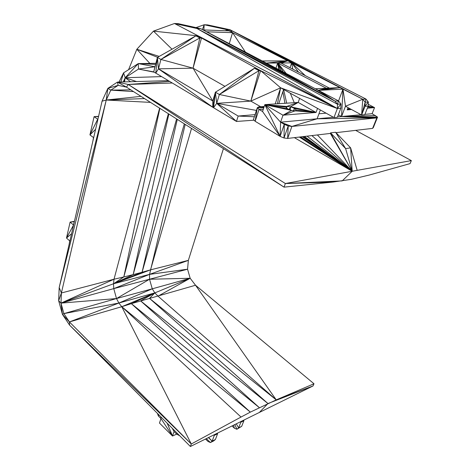 <?xml version="1.0" encoding="UTF-8"?>
<svg xmlns="http://www.w3.org/2000/svg" width="470" height="470" viewBox="0 0 470 470"><rect width="100%" height="100%" fill="white"/><g stroke="black" fill="none" stroke-linecap="round" stroke-linejoin="round"><path stroke-width="0.7" d="M264.222 106.514L258.67 106.89L257.313 107.736L259.035 109.44L262.566 111.525L264.845 104.628L298.197 102.425L316.046 112.465L282.993 115.209L264.845 104.628L290.572 106.796L294.396 108.341L296.253 110.033L295.084 110.885L291.541 110.403L264.845 104.628L280.59 122.177L317.109 118.793L320.346 109.962M275.191 103.946L280.631 87.808L299.613 98.394L298.197 102.425L290.572 106.796L316.046 112.465L295.084 110.885L282.993 115.209L280.59 122.177L284.274 124.356L288.21 125.972L291.876 126.442L376.834 117.905L377.563 117.106L372.111 113.693L374.543 107.606L367.346 108.2M286.547 107.794L287.058 106.314L285.848 107.148L264.845 104.628L280.102 136.371L284.274 124.356L284.003 137.992L288.21 125.972L287.652 138.427L291.876 126.442L317.109 118.793L333.453 117.277M336.021 132.663L372.61 128.381L373.345 127.558L377.563 117.106L341.555 116.525L361.113 114.709M372.61 128.381L376.834 117.905L317.109 118.793M291.876 126.442L280.59 122.177L280.102 136.371L284.003 137.992L287.652 138.427L330.345 133.427L352.2 171.262L345.62 148.59L330.563 132.857L330.345 133.427M364.914 114.357L372.111 113.693M293.85 110.72L294.396 108.341L316.046 112.465L317.532 108.394L333.97 117.565L337.425 117.242L340.826 108.264L340.938 103.987L337.478 104.24L335.028 101.132L196.977 28.5L174.482 23.5L153.467 31.126L136.84 49.262L157.626 57.293M195.984 27.601L204.168 24.751L226.558 29.592L229.965 29.722L365.93 99.035L368.321 101.99L368.186 106.079L364.785 114.692L361.618 114.986L345.474 106.238L341.555 116.525L375.589 115.555M275.966 68.115L277.658 62.992L266.361 63.08L206.706 31.807L232.562 32.665L287.669 60.847L262.336 60.971L335.028 101.132L200.655 28.635L196.977 28.5L337.478 104.24L338.494 100.897L335.028 101.132L318.396 90.363L342.982 89.136L362.758 99.252L365.93 99.035L365.155 102.219L368.321 101.99L365.02 106.332L368.186 106.079M155 66.775L153.731 71.886L154.965 66.752L138.491 69.043L153.731 71.886L157.409 57.416L155.746 73.12L153.731 71.886L212.804 107.278L215.401 92.191L254.493 68.267L256.144 68.191L260.627 70.665L250.839 101.115L219.367 94.499L215.401 92.191L212.775 101.003L158.478 68.832L160.916 59.449L157.409 57.416L155 66.775L138.25 63.603L123.569 72.85L119.01 82.05M128.574 69.695L136.84 49.262L159.213 56.4M161.586 76.61L125.196 77.732L136.506 81.551M223.42 148.661L188.353 260.374L187.565 269.216L190.174 278.269L195.532 285.243L131.353 303.644L250.34 412.125L241.028 417.049L121.754 306.704L69.407 321.932L63.897 313.619L60.994 303.121L61.394 292.975L106.244 100.022L110.808 90.117L118.14 85.358L126.459 87.12L284.05 187.142L333.071 182.049L351.26 179.334L369.115 175.093L410.034 163.619L411.344 160.611L355.655 130.366M411.344 160.611L357.171 170.357L350.632 147.868L345.62 148.59L335.633 132.264L330.563 132.857L352.2 171.262L285.361 183.523L128.234 84.471L117.435 82.097L107.877 88.348L110.808 90.117L130.754 89.846M357.171 170.357L352.2 171.262L294.367 137.639M172.267 83.008L128.234 84.471L284.05 187.142L285.361 183.523L333.071 182.049M241.028 417.049L191.296 443.997L190.391 446.5L69.595 325.152L62.44 314.401L58.656 300.7L59.191 287.558L102.066 101.185L107.877 88.348L118.14 85.358L117.435 82.097L168.319 80.646M191.525 128.416L150.518 269.856L188.353 260.374L149.554 274.368L187.565 269.216L149.536 279.245L190.174 278.269L154.836 292.904L131.353 303.644L121.754 306.704L191.296 443.997L69.407 321.932L118.875 303.038L63.897 313.619L116.495 298.556L60.994 303.121L114.01 279.221L61.394 292.975L59.191 287.558L106.244 100.022L141.012 96.356M179.687 435.749L176.732 434.174L174.064 431.536L172.513 436.043L176.655 434.098M177.09 433.14L176.732 434.174M240.411 421.86L240.834 422.248L238.631 427.865L236.886 429.274L241.692 426.331L236.886 429.274L234.454 428.246L232.045 425.979M202.411 29.551L204.168 24.751L207.587 24.898L229.965 29.722L339.992 87.608L329.435 88.107L280.801 62.968L291.647 62.88L342.982 89.136L345.474 106.238L362.758 99.252L365.155 102.219L365.02 106.332L361.618 114.986L362.758 99.252L229.965 29.722L342.982 89.136L338.541 100.956M236.31 423.881L238.631 427.865L241.692 426.331L243.901 420.732L243.478 420.35M217.146 433.322L217.592 433.745L215.425 439.479L212.14 441.124L210.407 442.552L215.425 439.479L213.686 440.907L210.407 442.552L207.957 441.447L205.513 439.051M158.795 414.757L158.384 416.015L160.957 418.564L159.477 423.053L172.513 436.043L167.203 423.206M158.596 414.558L158.384 416.015L157.403 413.365M313.984 383.755L276.243 399.876L195.532 285.243L313.984 383.755L313.02 385.964L190.391 446.5M185.204 124.409L149.554 274.368L149.536 279.245L152.262 288.815L190.174 278.269L158.02 296.159L276.243 399.876L250.34 412.125L121.754 306.704L118.875 303.038L116.495 298.556L113.763 288.621L60.994 303.121L58.656 300.7L61.394 292.975M113.763 288.621L113.505 283.774L149.554 274.368L113.763 288.621L149.536 279.245L116.495 298.556L152.262 288.815L154.836 292.904L140.612 300.865L259.317 407.625L131.353 303.644M152.262 288.815L118.875 303.038L154.836 292.904L149.501 298.368L267.953 403.548L259.264 412.566M133.504 91.591L110.808 90.117M150.512 102.389L106.244 100.022L107.877 88.348M144.502 98.571L106.244 100.022L102.066 101.185M184.322 123.845L142.075 272.259L150.518 269.856L113.505 283.774L123.81 276.953L114.01 279.221L159.612 108.165M114.01 279.221L113.505 283.774L133.169 274.627L142.075 272.259L113.505 283.774L60.994 303.121L62.44 314.401L63.897 313.619M285.361 183.523L342.207 180.891L352.2 171.262L350.632 147.868L335.633 132.264M123.628 81.921L125.196 77.732L138.491 69.043L154.278 72.221M254.088 120.185L236.469 121.454L238.178 116.055L216.705 103.329L219.367 94.499L254.493 68.267L258.976 70.67L219.367 94.499M255.057 114.639L238.178 116.055L254.364 116.76M130.507 81.721L125.196 77.732L123.234 81.927M155.893 63.309L138.25 63.603L125.196 77.732L124.474 81.892M155.746 73.12L158.478 68.832L157.409 57.416L195.849 35.837L199.826 37.964L160.916 59.449L195.849 35.837L197.529 35.832L199.826 37.964L201.513 38.029L193.058 68.174L160.916 59.449M256.432 110.427L216.705 103.329L236.469 121.454L213.521 107.712L216.705 103.329L215.401 92.191L213.521 107.712L158.478 68.832L193.058 68.174L199.826 37.964M224.942 86.351L193.058 68.174L212.775 101.003L212.804 107.278M216.705 103.329L250.839 101.115L258.976 70.67L260.627 70.665L280.631 87.808L250.839 101.115L260.721 106.755M208.41 437.623L212.14 441.124L214.302 435.373L213.856 434.944M340.826 108.264L337.372 108.535L337.478 104.24M333.97 117.565L337.372 108.535L340.938 103.987L338.494 100.897L266.361 63.08L335.028 101.132L315.358 88.771L326.374 88.248L277.658 62.992L287.669 60.847L266.361 63.08M225.718 30.732L226.558 29.592L229.019 30.85L203.134 29.933L200.655 28.635L178.171 23.659L174.482 23.5L337.372 108.535L260.627 70.665M278.781 103.706L283.61 89.47L286.688 103.183M172.014 49.221L153.467 31.126L197.529 35.832L256.144 68.191L258.976 70.67M338.365 114.762L341.555 116.525L342.982 89.136M229.29 43.645L232.562 32.665L229.965 29.722L229.019 30.85L232.562 32.665L245.458 52.117M290.008 67.727L291.647 62.88L229.965 29.722L291.647 62.88L305.3 75.635M262.566 111.525L280.102 136.371L255.145 121.278L253.453 119.539L257.313 107.736L255.145 121.278L259.035 109.44L263.276 109.363M294.396 108.341L293.58 110.679M290.178 109.851L290.572 106.796L289.602 109.622M285.848 107.148L287.681 108.84L291.541 110.403L282.993 115.209M368.245 104.275L374.543 107.606L367.798 107.06M351.525 109.516L347.189 109.874L349.339 108.329M158.02 296.159L154.836 292.904L121.754 306.704M176.597 118.945L133.169 274.627L123.81 276.953L159.859 108.317M168.366 113.717L123.81 276.953M98.353 116.36L94.088 116.648L89.935 134.902L97.695 119.221L94.088 116.648L98.289 116.642M92.843 141.276L93.489 137.522L89.935 134.902L95.604 129.279M92.737 141.728L93.019 140.512M98.741 115.644L97.913 119.245M98.759 115.55L98.917 114.856M74.342 221.329L70.118 222.093L66.493 238.049L69.719 240.899L69.166 244.206M74.483 221.082L73.396 224.913L70.118 222.093L74.131 221.705M217.592 433.745L214.302 435.373L213.827 434.956M240.834 422.248L243.901 420.732M69.319 243.542L69.084 244.553M348.047 107.63L347.189 109.874L350.003 108.693M318.948 113.769L326.08 113.164M286.494 107.748L287.058 106.314L298.197 102.425M296.253 110.033L316.046 112.465M373.345 127.558L376.834 117.905L341.555 116.525L337.56 116.895M280.59 122.177L288.21 125.972M204.168 24.751L203.863 29.957M226.558 29.592L226.305 30.756L226.558 29.592M174.482 23.5L337.372 108.535L280.631 87.808L277.441 103.794M149.865 63.409L136.84 49.262M120.89 81.997L123.569 72.85L125.196 77.732L124.509 81.892M299.343 137.058L352.2 171.262L317.373 134.949M169.635 81.433L128.234 84.471L126.459 87.12L117.435 82.097M236.886 429.274L234.847 424.604M234.454 428.246L233.502 425.262M210.407 442.552L206.359 438.633M212.14 441.124L208.604 437.529M172.232 428.258L174.064 431.536M160.963 416.937L160.957 418.564L172.513 436.043M149.501 298.368L276.243 399.876L313.02 385.964L267.953 403.548L140.612 300.865M191.296 443.997L69.595 325.152L69.407 321.932L62.44 314.401M299.731 137.011L352.2 171.262L299.378 137.058M300.624 136.911L352.2 171.262L300.495 136.923M302.463 136.694L352.2 171.262L302.369 136.705M304.237 136.488L352.2 171.262L303.05 136.623M307.057 136.153L352.2 171.262L304.431 136.465M352.2 171.262L311.904 135.589M138.491 69.043L138.25 63.603L155.611 64.402M337.372 108.535L196.977 28.5M335.028 101.132L203.134 29.933L335.028 101.132M318.396 90.363L326.374 88.248L329.435 88.107L318.396 90.363L339.992 87.608M284.949 103.3L282.852 91.703M278.863 69.636L277.658 62.992L280.801 62.968L287.669 60.847M279.192 69.807L277.658 62.992L280.884 70.694M290.301 93.201L294.273 102.683M283.251 71.933L277.658 62.992L286.259 73.514M361.618 114.986L365.155 102.219M292.816 69.178L291.647 62.88L298.556 72.145M291.647 62.88L292.781 69.16M263.764 107.888L257.313 107.736M264.017 107.137L258.67 106.89M290.572 106.796L289.126 109.428M264.845 104.628L287.681 108.84M368.151 106.173L374.543 107.606L368.081 106.355M367.916 106.761L374.543 107.606M133.169 274.627L168.847 114.022M142.075 272.259L177.296 119.386M93.489 137.522L93.824 137.005M70.024 240.476L69.719 240.899M71.575 233.725L66.493 238.049L73.59 224.966M299.613 98.394L317.532 108.394"/></g></svg>
